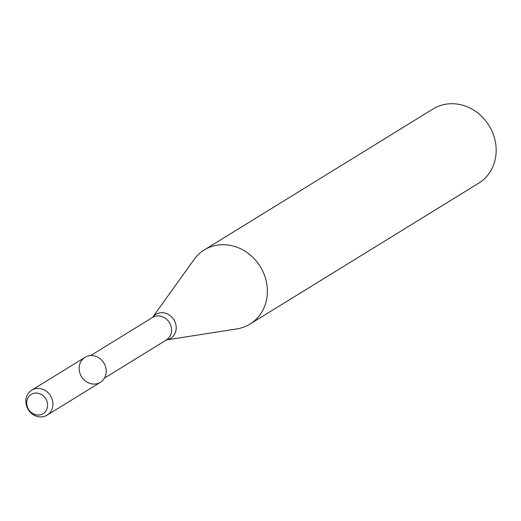 <?xml version="1.0" encoding="UTF-8"?>
<svg xmlns="http://www.w3.org/2000/svg" width="521" height="521" viewBox="0 0 521 521"><rect width="100%" height="100%" fill="white"/><g stroke="black" fill="none" stroke-linecap="round" stroke-linejoin="round"><path stroke-width="0.78" d="M47.066 415.165L100.39 382.316A14.666 13.103 -121.6 0 0 105.828 367.741A14.666 13.103 -121.6 0 0 94.158 355.889A14.666 13.103 -121.6 0 0 80.299 374.241A14.666 13.103 -121.6 0 0 103.627 379.36A14.666 13.103 -121.6 0 0 94.158 355.889A14.666 13.103 -121.6 0 0 85.001 357.347L31.683 390.196A14.666 13.103 -121.6 0 0 28.225 409.552A14.666 13.103 -121.6 0 0 47.066 415.165A14.666 13.103 -121.6 0 0 52.51 400.59A14.666 13.103 -121.6 0 0 40.84 388.738A14.666 13.103 -121.6 0 0 31.683 390.196M231.474 245.606A43.556 38.912 -121.6 0 0 204.271 249.93A43.556 38.912 -121.6 0 0 194.112 259.438L152.562 317.413A14.093 12.589 -121.6 0 1 164.61 312.991A14.093 12.589 -121.6 0 1 176.189 326.791A14.093 12.589 -121.6 0 1 166.44 339.933L236.905 328.901A43.556 38.912 -121.6 0 0 249.969 324.095A43.556 38.912 -121.6 0 0 266.14 280.806A43.556 38.912 -121.6 0 0 231.474 245.606M249.969 324.095L478.779 183.125A43.556 38.912 -121.6 0 0 494.95 139.836A43.556 38.912 -121.6 0 0 460.284 104.63A43.556 38.912 -121.6 0 0 433.088 108.954L204.271 249.93M38.287 393.296A11.312 10.107 -121.6 0 0 27.593 407.455A11.312 10.107 -121.6 0 0 45.587 411.401A11.312 10.107 -121.6 0 0 38.287 393.296M104.467 378.096L166.277 340.018A13.214 11.801 -121.6 0 0 171.181 326.888A13.214 11.801 -121.6 0 0 160.663 316.208A13.214 11.801 -121.6 0 0 152.412 317.523L90.602 355.602"/></g></svg>
